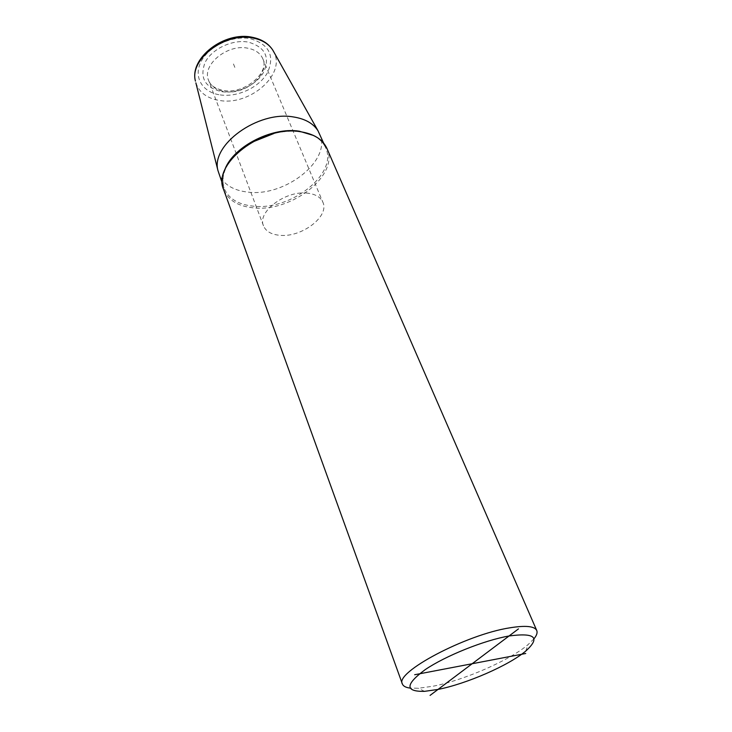 <?xml version="1.0" encoding="UTF-8"?>
<svg xmlns="http://www.w3.org/2000/svg" width="732" height="732" viewBox="0 0 732 732"><rect width="100%" height="100%" fill="white"/><g stroke="black" fill="none" stroke-linecap="round" stroke-linejoin="round"><path stroke-width="0.55" stroke-dasharray="3.66 2.75" d="M319.536 133.709C332.273 159.905 285.361 196.963 248.157 192.141C233.05 190.494 223.287 184.373 218.859 173.777M326.911 148.422C339.74 174.792 291.519 212.454 253.501 207.861C238.046 206.314 228.082 200.211 223.617 189.533M533.967 638.807L528.01 644.663C509.573 660.392 464.125 680.202 433.143 686.204L418.457 688.254L410.112 688.098M307.394 193.147C285.636 190.229 256.831 212.051 263.502 225.831C265.899 231.413 271.389 234.579 279.963 235.32C301.639 237.625 329.757 216.324 322.867 202.206C320.561 197.091 315.41 194.081 307.394 193.147M234.835 67.381L232.566 61.689M220.222 94.913C237.69 97.512 259.375 87.346 267.509 72.66C274.976 55.595 269.166 44.249 250.097 38.622C232.062 35.218 208.483 46.427 200.943 61.909C193.12 77.345 202.654 92.525 220.222 94.913M221.924 91.71C237.342 94.044 256.557 85.031 263.694 72.047C270.218 56.977 265.066 46.994 248.249 42.099C232.392 39.144 211.713 48.962 205.024 62.568C199.433 77.995 205.07 87.712 221.924 91.71M195.874 82.862C199.26 92.598 207.183 98.472 219.655 100.485C249.841 106.003 286.349 74.216 273.768 51.862M222.327 183.348L224.056 188.124C228.448 198.619 238.248 204.64 253.428 206.177C290.824 210.725 338.248 173.658 325.621 147.708C323.398 142.63 319.399 138.558 313.635 135.502M251.817 142.292C228.988 156.886 219.737 172.166 224.056 188.124C222.18 182.899 222.29 177.199 224.376 171.014M263.502 225.831L208.593 80.364C201.547 65.203 227.167 43.746 247.727 48.184C255.294 49.657 260.327 53.189 262.825 58.789C270.227 74.289 245.119 95.407 224.605 91.573C216.507 90.228 211.173 86.495 208.593 80.364C210.194 85.415 215.272 88.801 223.818 90.53C244.58 94.373 270.035 72.441 262.825 58.789L322.867 202.206M323.599 143.051L325.621 147.708C321.687 139.043 313.022 133.7 299.644 131.678C291.647 130.68 283.092 131.275 273.96 133.48M525.759 651.059L528.01 644.663M424.487 691.356L418.457 688.254"/><path stroke-width="1.1" d="M222.327 183.348L217.962 170.583C210.496 145.183 257.783 110.578 293.212 116.919C304.97 118.74 313.232 123.351 317.999 130.772L323.599 143.051M410.112 688.098C405.803 687.54 403.231 686.168 402.39 683.981L223.617 189.533C211.63 164.261 261.855 125.09 300.12 131.669C313.799 133.755 322.73 139.336 326.911 148.422L536.748 630.517C537.636 632.677 536.712 635.449 533.967 638.807M402.39 683.981C394.228 672.671 465.973 634.498 509.966 627.8C525.668 625.265 534.598 626.162 536.748 630.517M438.01 689.434C466.595 683.816 508.786 665.443 525.759 651.059C540.683 637.517 535.11 632.494 509.024 635.989C484.154 640.317 445.669 655.762 425.237 669.615C405.171 684.475 404.924 691.722 424.487 691.356L438.01 689.434M430.077 695.4L518.457 628.898M414.678 674.73L525.732 653.493M273.768 51.862L272.89 50.288C268.845 43.929 262.184 39.839 252.915 38.037C225.072 31.888 189.249 59.319 195.435 81.115C189.204 58.011 224.431 31.064 252.247 37.277C261.681 39.162 268.562 43.499 272.89 50.288L317.999 130.772M195.874 82.862L217.962 170.583M313.635 135.502L299.242 131.184C270.922 126.627 231.248 147.965 224.376 171.014M251.817 142.292L273.96 133.48"/></g></svg>
